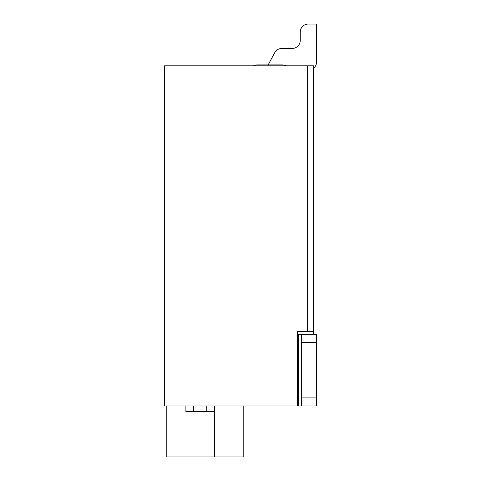 <?xml version="1.0" encoding="UTF-8"?>
<svg xmlns="http://www.w3.org/2000/svg" width="481" height="481" viewBox="0 0 481 481"><rect width="100%" height="100%" fill="white"/><g stroke="black" fill="none" stroke-linecap="round" stroke-linejoin="round"><path stroke-width="0.72" d="M164.412 65.825L164.412 405.976L297.492 405.976L297.492 331.379L307.636 331.379L307.636 65.825L164.412 65.825M307.636 65.825L313.6 65.825L313.6 331.379L307.636 331.379M313.6 334.367L313.6 331.379M297.492 331.379L297.492 334.367L298.683 334.367L298.683 405.976L301.665 405.976L301.665 334.367L316.588 334.367L316.588 405.976L301.665 405.976M286.027 65.825A8.057 8.057 0 0 0 282.311 64.917L257.263 64.917A8.057 8.057 0 0 0 253.547 65.825M297.492 405.976L298.683 405.976M301.665 334.367L298.683 334.367M185.894 405.976L185.894 411.598L214.538 411.598L214.538 405.976M166.799 405.976L166.799 456.95L214.538 456.95L214.538 411.598M214.538 456.95L243.188 456.95L243.188 405.976M257.263 64.917L268.176 64.917L274.705 52.7A8.057 8.057 0 0 1 281.812 48.443L292.201 48.443A8.057 8.057 0 0 0 300.258 40.386L300.258 32.107A8.057 8.057 0 0 1 308.309 24.05L316.588 24.05L308.309 24.05M206.782 405.976L206.782 411.598M193.657 411.598L193.657 405.976M313.6 68.206A8.057 8.057 0 0 0 316.588 61.947L316.588 24.05M268.176 64.917L274.705 52.7M300.258 40.386A8.057 8.057 0 0 1 292.201 48.443L281.812 48.443L292.201 48.443A8.057 8.057 0 0 0 300.258 40.386A8.057 8.057 0 0 1 292.201 48.443L281.812 48.443L292.201 48.443A8.057 8.057 0 0 0 300.258 40.386A8.057 8.057 0 0 1 292.201 48.443L281.812 48.443L292.201 48.443A8.057 8.057 0 0 0 300.258 40.386A8.057 8.057 0 0 1 292.201 48.443L281.812 48.443L292.201 48.443A8.057 8.057 0 0 0 300.258 40.386A8.057 8.057 0 0 1 292.201 48.443L281.812 48.443L292.201 48.443A8.057 8.057 0 0 0 300.258 40.386A8.057 8.057 0 0 1 292.201 48.443L281.812 48.443L292.201 48.443A8.057 8.057 0 0 0 300.258 40.386A8.057 8.057 0 0 1 292.201 48.443L281.812 48.443L292.201 48.443A8.057 8.057 0 0 0 300.258 40.386A8.057 8.057 0 0 1 292.201 48.443L281.812 48.443L292.201 48.443A8.057 8.057 0 0 0 300.258 40.386A8.057 8.057 0 0 1 292.201 48.443L281.812 48.443L292.201 48.443A8.057 8.057 0 0 0 300.258 40.386A8.057 8.057 0 0 1 292.201 48.443L281.812 48.443L292.201 48.443A8.057 8.057 0 0 0 300.258 40.386A8.057 8.057 0 0 1 292.201 48.443L281.812 48.443L292.201 48.443A8.057 8.057 0 0 0 300.258 40.386A8.057 8.057 0 0 1 292.201 48.443L281.812 48.443L292.201 48.443A8.057 8.057 0 0 0 300.258 40.386A8.057 8.057 0 0 1 292.201 48.443L281.812 48.443L292.201 48.443A8.057 8.057 0 0 0 300.258 40.386A8.057 8.057 0 0 1 292.201 48.443L281.812 48.443L292.201 48.443A8.057 8.057 0 0 0 300.258 40.386A8.057 8.057 0 0 1 292.201 48.443L281.812 48.443M301.665 397.919L316.588 397.919M316.588 342.418L301.665 342.418"/></g></svg>
